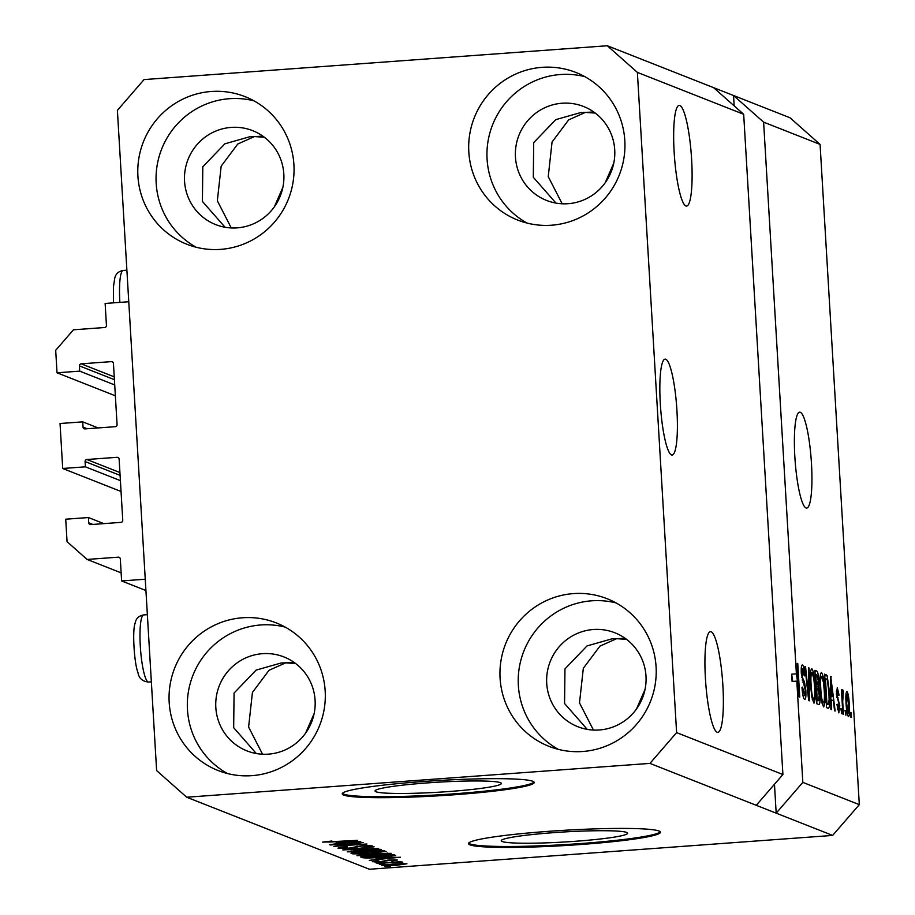 <?xml version="1.0" encoding="UTF-8"?>
<svg xmlns="http://www.w3.org/2000/svg" width="915" height="915" viewBox="0 0 915 915"><rect width="100%" height="100%" fill="white"/><g stroke="black" fill="none" stroke-linecap="round" stroke-linejoin="round"><path stroke-width="1.37" d="M121.615 580.945L120.311 558.939A1.921 1.887 111.5 0 0 118.309 557.166L87.108 559.442L67.058 541.68L65.72 519.194L88.412 517.547L88.721 522.808A1.921 1.887 111.5 0 0 90.734 524.581L120.986 522.374A1.921 1.887 111.5 0 0 122.759 520.315L119.122 459.078A1.921 1.887 111.5 0 0 117.12 457.306L86.868 459.513A1.921 1.887 111.5 0 0 85.084 461.56L85.404 466.833L62.712 468.48L60.035 423.508L82.727 421.861L83.036 427.122A1.921 1.887 111.5 0 0 85.049 428.895L115.301 426.687A1.921 1.887 111.5 0 0 117.074 424.629L113.437 363.392A1.921 1.887 111.5 0 0 111.436 361.619L81.183 363.827A1.921 1.887 111.5 0 0 79.399 365.874L79.719 371.147L57.027 372.794L55.689 350.308L73.463 329.789L104.665 327.513A1.921 1.887 111.5 0 0 106.437 325.466L105.134 303.46L128.763 301.733L145.256 579.218L121.615 580.945L145.92 590.53M57.027 372.794L115.359 395.795M79.719 371.147L114.718 384.941M82.727 421.861L98.157 427.934M62.712 468.48L121.043 491.481M85.404 466.833L120.403 480.627M88.412 517.547L103.841 523.62M87.108 559.442L121.135 572.859M500.402 782.668A63.272 5.021 176.6 0 0 432.555 782.542A63.272 5.021 176.6 0 0 375.036 790.972A63.272 5.021 176.6 0 0 375.985 791.761A63.272 5.021 176.6 0 0 443.832 791.887A63.272 5.021 176.6 0 0 501.351 783.457A63.272 5.021 176.6 0 0 500.402 782.668M626.638 832.433A63.272 5.021 176.6 0 0 558.791 832.295A63.272 5.021 176.6 0 0 501.26 840.725A63.272 5.021 176.6 0 0 502.221 841.514A63.272 5.021 176.6 0 0 570.056 841.651A63.272 5.021 176.6 0 0 627.587 833.222A63.272 5.021 176.6 0 0 626.638 832.433M659.029 831.026A96.155 7.629 176.6 0 0 555.92 830.82A96.155 7.629 176.6 0 0 468.491 843.63A96.155 7.629 176.6 0 0 469.944 844.831A96.155 7.629 176.6 0 0 573.042 845.037A96.155 7.629 176.6 0 0 660.47 832.227A96.155 7.629 176.6 0 0 659.029 831.026M468.652 843.15A96.155 7.629 176.6 0 0 469.887 843.882A96.155 7.629 176.6 0 0 569.976 844.282A96.155 7.629 176.6 0 0 660.253 831.758M532.793 781.273A96.155 7.629 176.6 0 0 429.684 781.067A96.155 7.629 176.6 0 0 342.256 793.877A96.155 7.629 176.6 0 0 343.708 795.078A96.155 7.629 176.6 0 0 446.817 795.284A96.155 7.629 176.6 0 0 534.234 782.474A96.155 7.629 176.6 0 0 532.793 781.273M342.427 793.385A96.155 7.629 176.6 0 0 343.651 794.117A96.155 7.629 176.6 0 0 443.741 794.517A96.155 7.629 176.6 0 0 534.017 782.005M665.777 359.24A48.083 8.075 85.8 0 0 665.114 359.137A48.083 8.075 85.8 0 0 660.436 405.745A48.083 8.075 85.8 0 0 671.461 454.927A48.083 8.075 85.8 0 0 672.125 455.041A48.083 8.075 85.8 0 0 676.803 408.433A48.083 8.075 85.8 0 0 665.777 359.24M800.316 412.276A48.083 8.075 85.8 0 0 799.653 412.173A48.083 8.075 85.8 0 0 794.975 458.781A48.083 8.075 85.8 0 0 806.001 507.962A48.083 8.075 85.8 0 0 806.653 508.077A48.083 8.075 85.8 0 0 811.342 461.469A48.083 8.075 85.8 0 0 800.316 412.276M679.902 105.499A50.485 8.475 85.8 0 0 679.205 105.385A50.485 8.475 85.8 0 0 674.286 154.326A50.485 8.475 85.8 0 0 685.873 205.967A50.485 8.475 85.8 0 0 686.559 206.081A50.485 8.475 85.8 0 0 691.477 157.14A50.485 8.475 85.8 0 0 679.902 105.499M555.954 203.084L533.308 177.247L533.697 142.626L555.748 119.659L580.67 112.579L593.824 112.019M711.161 631.773A50.485 8.475 85.8 0 0 710.475 631.659A50.485 8.475 85.8 0 0 705.557 680.6A50.485 8.475 85.8 0 0 717.131 732.252A50.485 8.475 85.8 0 0 717.829 732.355A50.485 8.475 85.8 0 0 722.747 683.425A50.485 8.475 85.8 0 0 711.161 631.773M587.224 729.369L564.566 703.521L564.967 668.911L587.018 645.933L611.941 638.853L625.094 638.304M256.326 753.525L233.668 727.688L234.068 693.067L256.12 670.1L281.042 663.02L294.195 662.46M225.056 227.252L202.409 201.414L202.798 166.793L224.85 143.827L249.772 136.747L262.925 136.186M305.599 733.144L314.131 713.631M636.497 708.976L645.029 689.464M274.328 206.87L282.861 187.358M605.227 182.703L613.759 163.19M237.168 227.869A50.485 49.604 -68.5 0 0 283.273 185.105A50.485 49.604 -68.5 0 0 252.7 130.673A50.485 49.604 -68.5 0 0 231.209 127.402A50.485 49.604 -68.5 0 0 185.105 170.167A50.485 49.604 -68.5 0 0 215.677 224.598A50.485 49.604 -68.5 0 0 237.168 227.869M268.438 754.143A50.485 49.604 -68.5 0 0 314.543 711.378A50.485 49.604 -68.5 0 0 283.97 656.947A50.485 49.604 -68.5 0 0 262.468 653.676A50.485 49.604 -68.5 0 0 216.375 696.452A50.485 49.604 -68.5 0 0 246.947 750.883A50.485 49.604 -68.5 0 0 268.438 754.143M599.336 729.987A50.485 49.604 -68.5 0 0 645.441 687.211A50.485 49.604 -68.5 0 0 614.869 632.78A50.485 49.604 -68.5 0 0 593.366 629.509A50.485 49.604 -68.5 0 0 547.273 672.285A50.485 49.604 -68.5 0 0 577.845 726.716A50.485 49.604 -68.5 0 0 599.336 729.987M568.066 203.702A50.485 49.604 -68.5 0 0 614.171 160.937A50.485 49.604 -68.5 0 0 583.598 106.506A50.485 49.604 -68.5 0 0 562.107 103.235A50.485 49.604 -68.5 0 0 516.003 146.011A50.485 49.604 -68.5 0 0 546.575 200.442A50.485 49.604 -68.5 0 0 568.066 203.702M542.126 67.333A79.331 77.947 111.5 0 1 575.912 72.468A79.331 77.947 111.5 0 1 623.95 157.998A79.331 77.947 111.5 0 1 551.505 225.216A79.331 77.947 111.5 0 1 517.718 220.069A79.331 77.947 111.5 0 1 469.681 134.539A79.331 77.947 111.5 0 1 542.126 67.333M527.086 223.088A79.331 77.947 111.5 0 1 488.896 136.827A79.331 77.947 111.5 0 1 560.392 74.527A79.331 77.947 111.5 0 1 584.811 76.654M573.396 593.606A79.331 77.947 111.5 0 1 607.171 598.742A79.331 77.947 111.5 0 1 655.22 684.271A79.331 77.947 111.5 0 1 582.775 751.49A79.331 77.947 111.5 0 1 548.989 746.354A79.331 77.947 111.5 0 1 500.951 660.813A79.331 77.947 111.5 0 1 573.396 593.606M558.356 749.362A79.331 77.947 111.5 0 1 520.166 663.101A79.331 77.947 111.5 0 1 591.662 600.812A79.331 77.947 111.5 0 1 616.081 602.928M242.498 617.774A79.331 77.947 111.5 0 1 276.273 622.909A79.331 77.947 111.5 0 1 324.31 708.439A79.331 77.947 111.5 0 1 251.877 775.657A79.331 77.947 111.5 0 1 218.09 770.51A79.331 77.947 111.5 0 1 170.053 684.98A79.331 77.947 111.5 0 1 242.498 617.774M227.458 773.53A79.331 77.947 111.5 0 1 189.268 687.268A79.331 77.947 111.5 0 1 260.764 624.968A79.331 77.947 111.5 0 1 285.183 627.095M211.228 91.489A79.331 77.947 111.5 0 1 245.014 96.624A79.331 77.947 111.5 0 1 293.052 182.165A79.331 77.947 111.5 0 1 220.607 249.372A79.331 77.947 111.5 0 1 186.82 244.236A79.331 77.947 111.5 0 1 138.783 158.707A79.331 77.947 111.5 0 1 211.228 91.489M196.187 247.244A79.331 77.947 111.5 0 1 157.998 160.983A79.331 77.947 111.5 0 1 229.493 98.694A79.331 77.947 111.5 0 1 253.913 100.822M264.389 137.261L254.462 136.564L237.763 144.01L221.167 166.175L217.335 200.785L231.278 227.949M295.659 663.535L285.72 662.837L269.033 670.283L252.426 692.449L248.606 727.059L262.548 754.223M626.558 639.379L616.619 638.681L599.931 646.127L583.324 668.282L579.504 702.892L593.446 730.056M595.288 113.094L585.36 112.408L568.661 119.854L552.065 142.008L548.234 176.618L562.176 203.782M743.678 114.284L782.908 774.525L756.248 805.303L832.65 835.418L369.397 869.25L186.694 797.228L156.625 770.59L117.395 110.36L144.055 79.582L607.308 45.75L713.608 87.657L743.678 114.284L637.378 72.388L676.608 732.618L782.908 774.525M676.608 732.618L649.947 763.396L756.248 805.303M607.308 45.75L637.378 72.388M774.467 784.269L776.183 813.161L802.832 782.382L796.816 681.115L792.093 681.458L791.658 674.195L796.393 673.852L763.613 122.141L820.08 144.41L859.311 804.64L832.65 835.418M802.832 782.382L859.311 804.64M796.393 673.852L798.749 690.036L797.171 663.341L797.766 663.581L799.756 697.07L799.115 696.818L796.816 681.115M802.707 668.922L802.306 677.306L804.479 682.018L805.852 690.368C806.115 696.647 805.703 699.655 804.594 699.403C803.347 698.477 802.478 694.451 801.986 687.325L802.558 687.131L804.582 695.537L802.981 695.652L804.422 695.503L805.257 690.23L801.311 673.509C801.048 667.653 801.426 664.816 802.455 664.999C803.576 665.743 804.365 669.311 804.834 675.705L804.251 675.899L802.707 668.922L801.22 668.991M809.123 668.053L809.272 700.821L808.654 700.57L804.926 666.394L805.543 666.646L808.7 696.773L808.494 667.801L809.123 668.053L808.494 668.099M813.87 703.052L811.845 697.127L810.564 685.404C809.912 675.419 810.324 669.849 811.834 668.693C813.504 671.05 814.613 677.089 815.151 686.81L815.276 698.614L814.076 703.075M823.534 706.86L821.498 700.936L820.229 689.212C819.565 679.227 819.989 673.657 821.487 672.502C823.168 674.858 824.278 680.897 824.815 690.619L824.941 702.423L823.74 706.883M831.403 699.769L831.495 709.582L830.866 709.331L830.729 676.574L835.166 711.024L834.537 710.783L833.439 700.57L830.831 699.815M851.19 712.671L851.476 717.452L850.87 717.211L850.584 712.43L851.19 712.671L850.607 712.716M849.303 704.458C849.818 711.744 849.532 715.827 848.445 716.685C847.221 714.947 846.432 710.52 846.066 703.429C845.586 696.269 845.872 692.278 846.947 691.454C848.148 693.135 848.937 697.47 849.303 704.458L848.72 704.504M845.609 710.463L845.895 715.256L845.002 710.234L845.609 710.463L845.014 710.509M842.726 701.668L843.47 714.295L842.864 714.066L841.423 689.704L842.258 693.833L842.715 689.784L843.367 691.317L842.726 701.668L842.132 701.713M841.457 708.828L841.731 713.62L840.851 708.587L841.457 708.828L840.862 708.873M837.534 691.145L837.259 695.926L839.787 705.602L838.826 712.888L836.916 704.493L837.5 704.298L838.781 709.445L837.522 709.537L838.655 709.434L838.952 703.692L836.379 694.073L837.305 687.657L839.089 695.16L838.517 695.354L837.534 691.145L836.299 691.202L837.271 691.157M829.482 692.255C830.18 702.205 829.768 707.558 828.281 708.313L826.565 707.638L824.575 674.138L827.171 675.773L829.482 692.255L828.899 692.3M819.863 695.389C820.195 701.874 819.806 704.916 818.685 704.527L816.901 703.829L814.91 670.329L816.706 671.05C817.69 671.461 818.387 674.481 818.811 680.097L818.57 686.856L819.863 695.389L819.268 695.434M357.113 843.264L330.166 844.957L363.255 842.532L339.98 845.689L366.961 843.996L333.872 846.409L357.102 842.99M338.23 847.965L338.253 848.342C337.463 847.828 340.54 847.301 347.483 846.764L342.176 848.079L349.015 848.125L361.345 845.815L372.096 845.815C372.897 846.272 370.198 846.752 363.998 847.244L368.253 846.112L361.871 846.055L349.724 848.354L338.024 848.159M341.981 847.267L342.176 848.079M368.356 845.517L368.402 846.238L368.207 845.517M378.307 848.468L342.759 849.921L374.109 846.821L346.911 849.749L378.307 848.468M347.494 851.659L361.757 849.875C371.524 849.131 378.101 849.006 381.475 849.52C381.326 850.264 376.431 850.973 366.766 851.659L347.311 851.831M357.159 855.468L371.421 853.684L391.14 853.329C390.991 854.072 386.096 854.793 376.431 855.468L356.976 855.639M384.655 864.218L379.325 864.332L384.655 864.218M382.012 865.35L392.867 864.046L406.946 863.771L396.355 865.304L381.875 865.476M322.823 842.04L331.905 841.022L326.735 841.994L329.835 842.052L357.674 840.336L322.698 842.155M649.947 763.396L186.694 797.228M375.996 858.396L400.507 857.218L369.283 860.375L378.021 859.196L375.974 858.144M372.462 861.553L378.776 860.695L375.962 861.598L380.468 861.633L389.172 859.974L397.373 859.997L391.883 861.049L393.965 860.26L390.259 860.18L381.669 861.827L372.302 861.701M375.813 860.981L375.962 861.598M394.033 859.757L394.068 860.34L393.93 859.757M380.571 862.616L375.241 862.719L380.571 862.616M390.053 862.731L376.98 863.405L401.045 861.644L397.808 862.17L402.074 862.456L390.042 862.456M402.794 862.136L402.051 862.056M390.236 866.425L384.906 866.528L390.236 866.425M381.326 857.298C371.627 858.064 365.314 858.179 362.386 857.652L360.67 856.978L393.759 854.564L395.715 855.617L381.303 857.023M385.901 851.465L364.273 853.855L352.801 853.878L351.005 853.169L384.094 850.756L386.153 851.659M336.205 842.715L360.727 841.537L329.491 844.682L338.241 843.516L336.194 842.463M763.613 122.141L733.544 95.515L713.608 87.657M734.162 105.854L733.544 95.515L790.011 117.772L820.08 144.41M377.952 858.053L378.021 859.196M390.236 857.71L380.057 858.19L381.692 858.842L396.767 857.355L390.225 857.458M403.549 863.543L385.478 865.35L395.52 865.087L403.469 863.543M385.364 864.721L385.478 865.35M362.34 856.852L362.386 857.652M390.499 855.079L365.142 856.932L380.766 857.058L391.677 855.857L390.476 854.804M391.471 854.724L391.677 855.857M387.365 852.997L387.411 853.729L371.97 853.935L361.048 855.514L383.156 854.587L387.274 853.615L387.239 852.997M360.865 854.724L361.048 855.514M371.547 852.231L371.593 852.952M380.834 851.27L370.952 851.991L378.032 852.494L381.818 851.659L380.812 850.996M382.127 850.893L382.196 851.899L381.772 850.916M367.087 852.277L355.478 853.123L363.644 853.615L368.196 852.711L367.064 851.991M368.413 851.899L368.471 852.906L368.15 851.911M377.701 849.189L377.746 849.909L362.306 850.115L351.383 851.705L373.492 850.778L377.609 849.795L377.575 849.189M351.2 850.916L351.383 851.705M356.656 846.284L356.724 847.427M338.173 842.36L338.241 843.516M350.445 842.029L340.277 842.509L341.901 843.15L356.987 841.674L350.434 841.777M847.141 713.288L848.251 713.208L848.708 704.458L847.141 694.931L845.918 695L847.004 694.943M847.141 694.931L846.672 703.658L848.331 713.22L847.153 713.311M846.089 703.704L846.672 703.658M841.434 689.99L842.029 689.944M841.674 693.879L842.258 693.833M842.326 691.397L843.367 691.317M841.846 696.795L842.532 696.738M838.506 695.206L839.089 695.16M836.367 693.867L836.951 693.822M836.527 695.972L837.259 695.926M839.192 705.637L839.787 705.602M830.729 676.848L831.323 676.803M831.346 686.41L831.369 695.938L833.005 696.578L831.232 680.177L830.774 686.444M830.809 696.738L833.005 696.578M824.678 675.956L827.171 675.773M824.827 678.335L825.41 678.301L826.931 703.955L828.235 704.413L826.382 704.55M826.348 704.001L826.931 703.955M826.371 704.481L827.972 704.367L829.127 700.055L828.876 691.969L827.286 679.685L825.41 678.301M824.221 690.665L824.815 690.619M823.855 702.503L824.941 702.423M821.727 676.425C820.583 677.386 820.286 681.744 820.835 689.51C821.235 696.704 822.047 701.176 823.294 702.949L821.922 703.075L823.294 702.949C824.415 702.022 824.712 697.802 824.209 690.287L823.5 682.613L821.727 676.425L820.115 676.505L821.453 676.437M820.252 689.555L820.835 689.51M818.216 680.131L818.811 680.097M815.906 687.051L818.57 686.856M815.745 674.481L816.34 684.489L817.404 684.912L818.239 680.405L816.729 674.881L815.162 674.527M815.757 684.534L816.34 684.489M815.78 685.026L817.976 684.82M816.569 688.4L817.267 700.147L818.468 700.615L819.257 695.183L817.69 688.846L815.986 688.446M816.683 700.192L817.267 700.147M816.718 700.753L819.028 700.433M814.567 686.856L815.151 686.81M814.19 698.694L815.276 698.614M812.257 699.243L813.629 699.14C814.75 698.214 815.048 693.993 814.544 686.479L813.835 678.804L812.062 672.617L810.45 672.697M812.062 672.617C810.919 673.577 810.621 677.935 811.17 685.701C811.571 692.895 812.383 697.367 813.629 699.14L812.257 699.266M810.438 672.731L811.788 672.628M810.587 685.747L811.17 685.701M804.96 666.692L805.543 666.646M804.239 675.75L804.834 675.705M801.334 673.875L801.917 673.829M801.677 677.352L802.306 677.306M802.832 682.133L804.479 682.018M805.257 690.413L805.852 690.368M791.658 674.195L792.71 681.412M798.132 690.082L798.749 690.036M797.182 663.615L797.766 663.581M79.399 365.874L114.409 379.679M81.183 363.827L114.238 376.854M111.436 361.619L112.934 362.214M83.036 427.122L87.154 428.735M85.084 461.56L120.094 475.365M86.868 459.513L119.922 472.54M117.12 457.306L118.618 457.9M88.721 522.808L92.838 524.421M118.309 557.166L119.808 557.761M387.708 860.1L387.754 860.763M352.744 853.043L352.801 853.878M357.376 846.192L357.422 846.901M836.756 697.676L838.014 697.585M824.621 674.904L826.211 674.79M814.956 671.175L816.706 671.05M802.135 679.982L803.37 679.891M126.888 270.188L123.205 270.451A33.661 5.65 85.8 0 0 121.02 273.871A33.661 5.65 85.8 0 0 119.876 302.373M141.493 618.346A33.661 5.65 85.8 0 0 141.162 656.261A33.661 5.65 85.8 0 0 148.573 682.052C142.408 681.435 138.874 678.255 137.959 672.548C134.185 663.604 132.183 629.76 135.134 623.207C135.9 618.586 138.748 615.829 143.666 614.926A33.661 5.65 85.8 0 0 141.493 618.346M391.849 855.708L391.792 854.702M817.736 684.969L815.791 685.118M818.708 700.661L816.718 700.81M113.494 302.842L113.46 286.715L114.661 278.732C115.439 274.123 118.287 271.355 123.205 270.451M151.352 681.858L148.573 682.052M147.361 614.651L143.666 614.926"/></g></svg>
